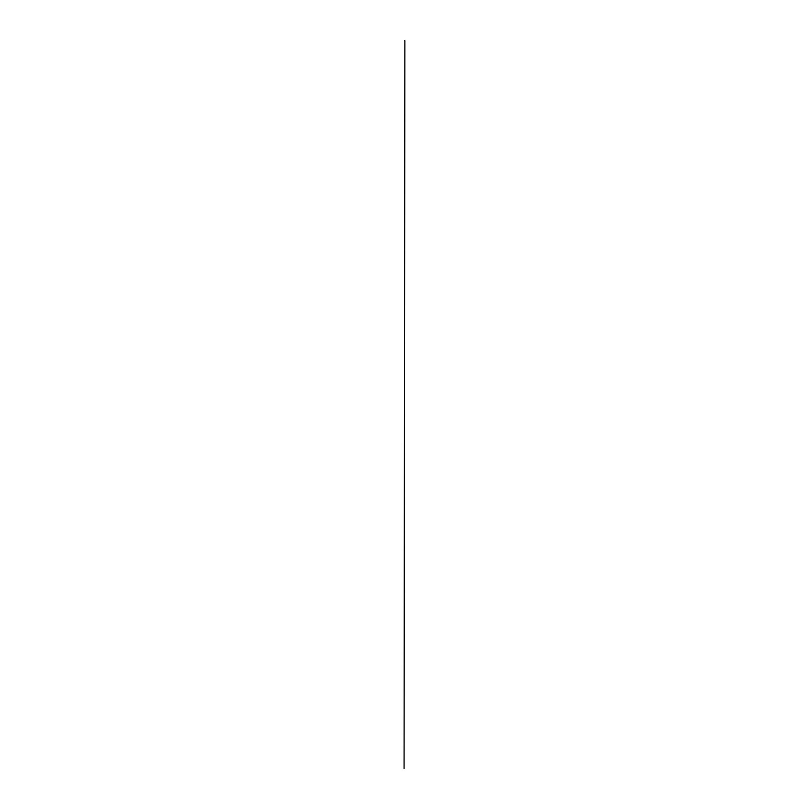 <?xml version="1.0" encoding="UTF-8"?>
<svg xmlns="http://www.w3.org/2000/svg" width="809" height="809" viewBox="0 0 809 809"><rect width="100%" height="100%" fill="white"/><g stroke="black" fill="none" stroke-linecap="round" stroke-linejoin="round"><path stroke-width="1.21" d="M404.722 40.642L404.884 41.401M404.925 41.289L404.854 40.713M404.864 40.794L404.075 768.55L404.864 40.794"/></g></svg>
